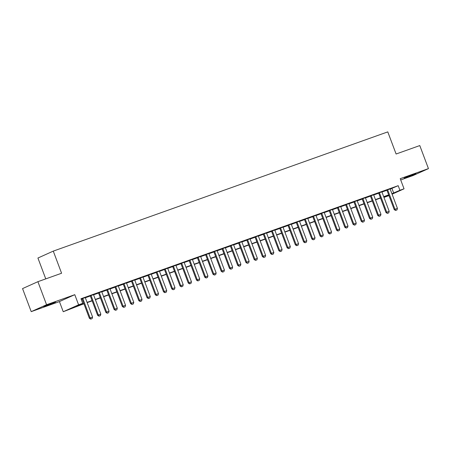 <?xml version="1.0" encoding="UTF-8"?>
<svg xmlns="http://www.w3.org/2000/svg" width="451" height="451" viewBox="0 0 451 451"><rect width="100%" height="100%" fill="white"/><g stroke="black" fill="none" stroke-linecap="round" stroke-linejoin="round"><path stroke-width="0.68" d="M46.943 305.569L55.501 302.153L46.47 305.355L43.696 306.59L46.943 305.569M407.405 177.085L415.969 173.669L406.937 176.877L404.158 178.106L407.405 177.085M83.92 303.777L63.241 311.726L78.598 304.814L82.713 303.348L76.49 306.15L83.83 303.534M59.431 301.589L74.781 294.678L46.566 304.735L37.901 281.683L22.55 288.595L31.215 311.647L59.431 301.589L63.241 311.726M45.76 278.887L37.923 258.028L53.274 251.117L387.781 131.884L396.102 154.011L419.785 145.566L428.45 168.618L400.229 178.675L404.045 188.817L392.099 194.189M400.708 179.943L413.099 175.529L428.45 168.618M388.954 195.61L384.573 197.194L388.83 195.277M384.376 196.681L384.573 197.194M46.566 304.735L31.215 311.647M85.273 297.587L81.095 299.036M93.509 294.65L90.268 295.805M101.751 291.718L98.51 292.868M109.988 288.781L106.746 289.937M118.23 285.844L114.988 286.999M126.466 282.907L123.224 284.062M134.708 279.97L131.466 281.125M142.944 277.032L139.703 278.188M151.186 274.095L147.945 275.251M159.423 271.158L156.181 272.314M167.665 268.221L164.423 269.377M175.901 265.284L172.66 266.44M184.143 262.347L180.902 263.502M192.38 259.41L189.138 260.565M200.622 256.472L197.38 257.628M208.858 253.535L205.617 254.691M217.1 250.598L213.859 251.754M225.337 247.667L222.095 248.822M233.579 244.73L230.337 245.885M241.815 241.792L238.573 242.948M250.057 238.855L246.815 240.011M258.293 235.918L255.052 237.074M266.535 232.981L263.294 234.137M274.772 230.044L271.53 231.2M283.014 227.107L279.772 228.262M291.25 224.17L288.009 225.325M299.492 221.232L296.251 222.388M307.729 218.295L304.487 219.451M315.971 215.358L312.729 216.514M324.207 212.421L320.965 213.577M332.449 209.484L329.207 210.64M340.685 206.552L337.444 207.708M348.927 203.615L345.686 204.771M357.164 200.678L353.922 201.834M365.406 197.741L362.164 198.897M373.642 194.804L370.401 195.959M381.884 191.867L378.643 193.022M390.188 189.11L398.188 185.677L80.983 298.737L82.713 303.348M81.174 299.255L82.099 298.923M85.34 297.767L90.335 295.986M93.577 294.83L98.577 293.049M101.819 291.893L106.814 290.117M110.055 288.961L115.056 287.18M118.297 286.024L123.292 284.243M126.534 283.087L131.534 281.306M134.776 280.15L139.771 278.368M143.012 277.213L148.013 275.431M151.254 274.276L156.249 272.494M159.491 271.339L164.491 269.557M167.733 268.401L172.727 266.62M175.969 265.464L180.969 263.683M184.211 262.527L189.206 260.746M192.447 259.59L197.448 257.809M200.689 256.653L205.684 254.871M208.926 253.716L213.926 251.934M217.168 250.779L222.163 248.997M225.404 247.847L230.405 246.066M233.646 244.91L238.641 243.128M241.883 241.973L246.883 240.191M250.125 239.036L255.119 237.254M258.361 236.099L263.361 234.317M266.603 233.161L271.598 231.38M274.839 230.224L279.84 228.443M283.081 227.287L288.076 225.506M291.318 224.35L296.318 222.569M299.56 221.413L304.555 219.631M307.796 218.476L312.797 216.694M316.038 215.539L321.033 213.757M324.275 212.601L329.275 210.82M332.517 209.664L337.511 207.883M340.753 206.733L345.754 204.951M348.995 203.796L353.99 202.014M357.231 200.858L362.232 199.077M365.473 197.921L370.468 196.14M373.71 194.984L378.71 193.203M381.952 192.047L386.947 190.266M390.121 188.93L386.879 190.085M81.107 299.075L82.031 298.742M74.781 294.678L78.598 304.814M398.188 185.677L399.924 190.283L404.045 188.817M37.901 281.683L61.59 273.244L53.274 251.117M388.768 195.114L383.773 196.895M380.531 198.051L375.536 199.832M372.289 200.988L367.294 202.77M364.053 203.925L359.058 205.707M355.811 206.862L350.816 208.644M347.574 209.8L342.58 211.581M339.332 212.737L334.338 214.518M331.096 215.674L326.101 217.455M322.86 218.611L317.859 220.392M314.618 221.548L309.623 223.324M306.381 224.48L301.381 226.261M298.139 227.417L293.144 229.198M289.903 230.354L284.902 232.135M281.661 233.291L276.666 235.072M273.424 236.228L268.424 238.01M265.182 239.165L260.188 240.947M256.946 242.102L251.946 243.884M248.704 245.04L243.709 246.821M240.468 247.977L235.467 249.758M232.226 250.914L227.231 252.695M223.989 253.851L218.989 255.632M215.747 256.788L210.752 258.57M207.511 259.725L202.51 261.507M199.269 262.662L194.274 264.444M191.032 265.594L186.032 267.375M182.79 268.531L177.795 270.312M174.554 271.468L169.553 273.25M166.312 274.405L161.317 276.187M158.075 277.342L153.075 279.124M149.833 280.28L144.839 282.061M141.597 283.217L136.597 284.998M133.355 286.154L128.36 287.935M125.119 289.091L120.118 290.872M116.877 292.028L111.882 293.81M108.64 294.965L103.64 296.747M100.398 297.902L95.403 299.684M92.162 300.84L87.161 302.621M391.919 193.721L399.924 190.283M87.071 302.379L92.072 300.597M95.313 299.441L100.308 297.66M103.55 296.504L108.55 294.723M111.792 293.567L116.786 291.786M120.028 290.63L125.028 288.849M128.27 287.693L133.265 285.911M136.506 284.756L141.507 282.974M144.748 281.819L149.743 280.043M152.985 278.887L157.985 277.106M161.227 275.95L166.222 274.169M169.463 273.013L174.464 271.231M177.705 270.076L182.7 268.294M185.942 267.139L190.942 265.357M194.184 264.201L199.179 262.42M202.42 261.264L207.421 259.483M210.662 258.327L215.657 256.546M218.898 255.39L223.899 253.609M227.141 252.453L232.135 250.671M235.377 249.516L240.377 247.734M243.619 246.579L248.614 244.797M251.855 243.641L256.856 241.86M260.097 240.704L265.092 238.929M268.334 237.773L273.334 235.991M276.576 234.836L281.571 233.054M284.812 231.899L289.813 230.117M293.054 228.961L298.049 227.18M301.291 226.024L306.291 224.243M309.533 223.087L314.527 221.306M317.769 220.15L322.764 218.369M326.011 217.213L331.006 215.431M334.247 214.276L339.242 212.494M342.489 211.339L347.484 209.557M350.726 208.401L355.721 206.62M358.968 205.464L363.963 203.683M367.204 202.527L372.199 200.746M375.441 199.59L380.441 197.809M383.683 196.659L388.677 194.877M391.964 188.479L393.7 193.084M395.724 210.397L396.959 209.957L395.724 210.397L394.969 209.281L394.219 209.619L386.845 190.001M390.087 188.845L397.438 208.401L394.969 209.281L387.618 189.724M396.959 209.957L397.438 208.401M394.219 209.619L395.6 210.454M387.488 213.334L388.723 212.895L387.488 213.334L386.727 212.218L385.983 212.556L378.609 192.938M381.85 191.782L389.202 211.339L386.727 212.218L379.376 192.662M388.723 212.895L389.202 211.339M385.983 212.556L387.364 213.391M379.246 216.271L380.481 215.832L379.246 216.271L378.49 215.155L377.741 215.493L370.367 195.875M373.608 194.719L380.96 214.276L378.49 215.155L371.139 195.599M380.481 215.832L380.96 214.276M377.741 215.493L379.122 216.328M371.01 219.209L372.244 218.769L371.01 219.209L370.248 218.092L369.504 218.425L362.13 198.812M365.372 197.656L372.723 217.213L370.248 218.092L362.897 198.536M372.244 218.769L372.723 217.213M369.504 218.425L370.885 219.265M362.767 222.146L364.002 221.706L362.767 222.146L362.012 221.029L361.262 221.362L353.888 201.744M357.13 200.588L364.481 220.15L362.012 221.029L354.661 201.473M364.002 221.706L364.481 220.15M361.262 221.362L362.643 222.202M354.531 225.083L355.766 224.643L354.531 225.083L353.77 223.967L353.026 224.299L345.652 204.681M348.894 203.525L356.245 223.082L353.77 223.967L346.419 204.41M355.766 224.643L356.245 223.082M353.026 224.299L354.407 225.139M346.289 228.02L347.524 227.58L346.289 228.02L345.534 226.904L344.784 227.236L337.41 207.618M340.652 206.462L348.003 226.019L345.534 226.904L338.182 207.347M347.524 227.58L348.003 226.019M344.784 227.236L346.165 228.076M338.053 230.957L339.287 230.517L338.053 230.957L337.292 229.841L336.547 230.173L329.174 210.555M332.415 209.399L339.766 228.956L337.292 229.841L329.946 210.284M339.287 230.517L339.766 228.956M336.547 230.173L337.929 231.013M329.811 233.894L331.045 233.455L329.811 233.894L329.055 232.772L328.305 233.111L320.932 213.492M324.173 212.336L331.524 231.893L329.055 232.772L321.704 213.216M331.045 233.455L331.524 231.893M328.305 233.111L329.687 233.951M321.574 236.831L322.809 236.392L321.574 236.831L320.813 235.71L320.069 236.048L312.695 216.429M315.937 215.274L323.288 234.83L320.813 235.71L313.468 216.153M322.809 236.392L323.288 234.83M320.069 236.048L321.45 236.888M313.332 239.769L314.572 239.329L313.332 239.769L312.577 238.647L311.827 238.985L304.453 219.366M307.695 218.211L315.046 237.767L312.577 238.647L305.226 219.09M314.572 239.329L315.046 237.767M311.827 238.985L313.208 239.825M305.096 242.706L306.33 242.266L305.096 242.706L304.335 241.584L303.591 241.922L296.217 222.304M299.458 221.148L306.81 240.704L304.335 241.584L296.989 222.027M306.33 242.266L306.81 240.704M303.591 241.922L304.972 242.762M296.854 245.643L298.094 245.197L296.854 245.643L296.098 244.521L295.349 244.859L287.975 225.241M291.216 224.085L298.568 243.641L296.098 244.521L288.747 224.964M298.094 245.197L298.568 243.641M295.349 244.859L296.73 245.699M288.617 248.58L289.852 248.135L288.617 248.58L287.856 247.458L287.112 247.796L279.738 228.178M282.98 227.022L290.331 246.579L287.856 247.458L280.511 227.902M289.852 248.135L290.331 246.579M287.112 247.796L288.493 248.631M280.375 251.511L281.616 251.072L280.375 251.511L279.62 250.395L278.876 250.733L271.496 231.115M274.744 229.959L282.089 249.516L279.62 250.395L272.269 230.839M281.616 251.072L282.089 249.516M278.876 250.733L280.251 251.568M272.139 254.449L273.374 254.009L272.139 254.449L271.378 253.332L270.634 253.671L263.26 234.052M266.502 232.896L273.853 252.453L271.378 253.332L264.032 233.776M273.374 254.009L273.853 252.453M270.634 253.671L272.015 254.505M263.897 257.386L265.137 256.946L263.897 257.386L263.142 256.269L262.397 256.608L255.018 236.989M258.265 235.834L265.611 255.39L263.142 256.269L255.79 236.713M265.137 256.946L265.611 255.39M262.397 256.608L263.773 257.442M255.661 260.323L256.895 259.883L255.661 260.323L254.905 259.207L254.155 259.545L246.782 239.926M250.023 238.771L257.374 258.327L254.905 259.207L247.554 239.65M256.895 259.883L257.374 258.327M254.155 259.545L255.537 260.379M247.419 263.26L248.659 262.82L247.419 263.26L246.663 262.144L245.919 262.476L238.545 242.858M241.787 241.702L249.132 261.264L246.663 262.144L239.312 242.587M248.659 262.82L249.132 261.264M245.919 262.476L247.295 263.316M239.182 266.197L240.417 265.757L239.182 266.197L238.427 265.081L237.677 265.413L230.303 245.795M233.545 244.639L240.896 264.196L238.427 265.081L231.075 245.524M240.417 265.757L240.896 264.196M237.677 265.413L239.058 266.253M230.94 269.134L232.18 268.695L230.94 269.134L230.185 268.018L229.441 268.351L222.067 248.732M225.308 247.576L232.654 267.133L230.185 268.018L222.833 248.462M232.18 268.695L232.654 267.133M229.441 268.351L230.816 269.191M222.704 272.071L223.938 271.632L222.704 272.071L221.948 270.955L221.199 271.288L213.825 251.669M217.066 250.514L224.418 270.07L221.948 270.955L214.597 251.399M223.938 271.632L224.418 270.07M221.199 271.288L222.58 272.128M214.462 275.009L215.702 274.569L214.462 275.009L213.706 273.892L212.962 274.225L205.588 254.606M208.83 253.451L216.176 273.007L213.706 273.892L206.355 254.33M215.702 274.569L216.176 273.007M212.962 274.225L214.338 275.065M206.225 277.946L207.46 277.506L206.225 277.946L205.47 276.824L204.72 277.162L197.346 257.544M200.588 256.388L207.939 275.944L205.47 276.824L198.119 257.267M207.46 277.506L207.939 275.944M204.72 277.162L206.101 278.002M197.983 280.883L199.224 280.443L197.983 280.883L197.228 279.761L196.484 280.099L189.11 260.481M192.351 259.325L199.703 278.881L197.228 279.761L189.877 260.204M199.224 280.443L199.703 278.881M196.484 280.099L197.859 280.939M189.747 283.82L190.982 283.38L189.747 283.82L188.992 282.698L188.242 283.036L180.868 263.418M184.109 262.262L191.461 281.819L188.992 282.698L181.64 263.142M190.982 283.38L191.461 281.819M188.242 283.036L189.623 283.876M181.505 286.757L182.745 286.312L181.505 286.757L180.75 285.635L180.005 285.973L172.632 266.355M175.873 265.199L183.224 284.756L180.75 285.635L173.398 266.079M182.745 286.312L183.224 284.756M180.005 285.973L181.381 286.813M173.269 289.694L174.503 289.249L173.269 289.694L172.513 288.572L171.763 288.911L164.389 269.292M167.631 268.136L174.982 287.693L172.513 288.572L165.162 269.016M174.503 289.249L174.982 287.693M171.763 288.911L173.145 289.745M165.027 292.626L166.267 292.186L165.027 292.626L164.271 291.509L163.527 291.848L156.153 272.229M159.395 271.074L166.746 290.63L164.271 291.509L156.92 271.953M166.267 292.186L166.746 290.63M163.527 291.848L164.903 292.682M156.79 295.563L158.025 295.123L156.79 295.563L156.035 294.447L155.285 294.785L147.911 275.166M151.153 274.011L158.504 293.567L156.035 294.447L148.683 274.89M158.025 295.123L158.504 293.567M155.285 294.785L156.666 295.619M148.548 298.5L149.788 298.06L148.548 298.5L147.793 297.384L147.049 297.722L139.675 278.104M142.916 276.948L150.268 296.504L147.793 297.384L140.441 277.827M149.788 298.06L150.268 296.504M147.049 297.722L148.424 298.556M140.312 301.437L141.546 300.997L140.312 301.437L139.556 300.321L138.807 300.659L131.433 281.041M134.674 279.885L142.026 299.441L139.556 300.321L132.205 280.764M141.546 300.997L142.026 299.441M138.807 300.659L140.188 301.493M132.07 304.374L133.31 303.935L132.07 304.374L131.314 303.258L130.57 303.591L123.196 283.972M126.438 282.822L133.789 302.379L131.314 303.258L123.963 283.702M133.31 303.935L133.789 302.379M130.57 303.591L131.946 304.431M123.833 307.311L125.068 306.872L123.833 307.311L123.078 306.195L122.328 306.528L114.954 286.909M118.196 285.754L125.547 305.31L123.078 306.195L115.727 286.639M125.068 306.872L125.547 305.31M122.328 306.528L123.709 307.368M115.591 310.249L116.832 309.809L115.591 310.249L114.836 309.132L114.092 309.465L106.718 289.846M109.959 288.691L117.311 308.247L114.836 309.132L107.485 289.576M116.832 309.809L117.311 308.247M114.092 309.465L115.467 310.305M107.355 313.186L108.59 312.746L107.355 313.186L106.599 312.069L105.85 312.402L98.476 292.784M101.717 291.628L109.069 311.184L106.599 312.069L99.248 292.513M108.59 312.746L109.069 311.184M105.85 312.402L107.231 313.242M99.113 316.123L100.353 315.683L99.113 316.123L98.357 315.007L97.613 315.339L90.239 295.721M93.481 294.565L100.832 314.122L98.357 315.007L91.006 295.45M100.353 315.683L100.832 314.122M97.613 315.339L98.989 316.179M90.876 319.06L92.111 318.62L90.876 319.06L90.121 317.938L89.371 318.276L81.997 298.658M85.239 297.502L92.59 317.059L90.121 317.938L82.77 298.382M92.111 318.62L92.59 317.059M89.371 318.276L90.752 319.116"/></g></svg>
